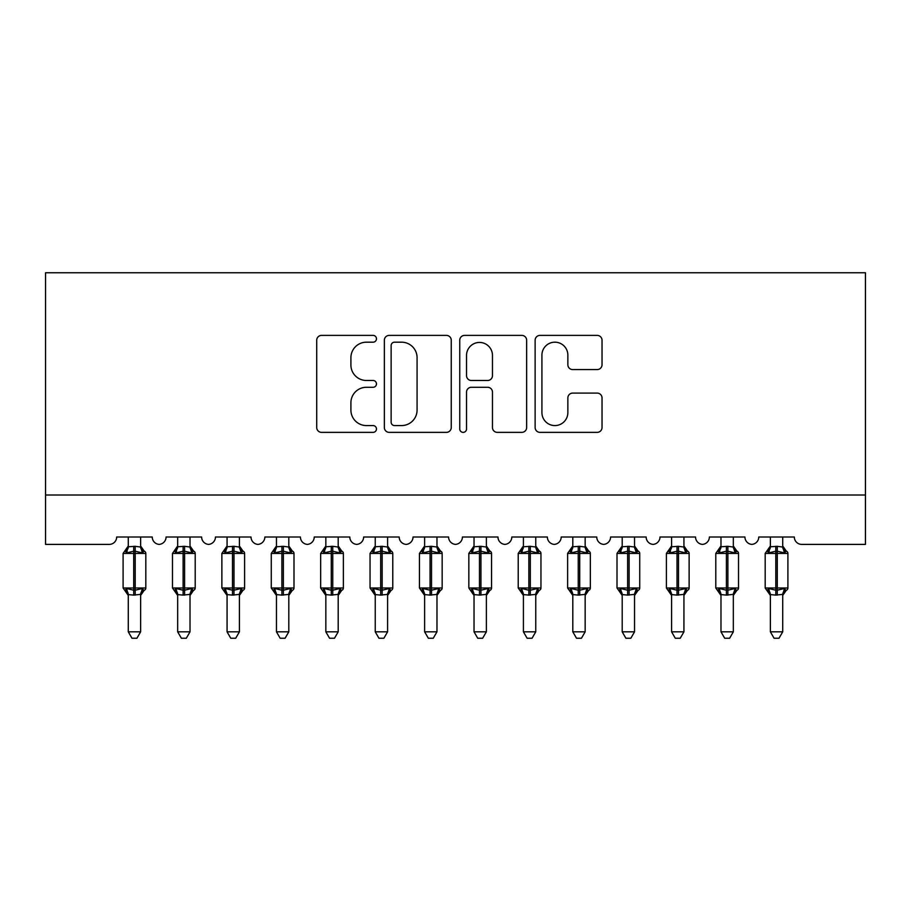 <?xml version="1.0" encoding="UTF-8"?>
<svg xmlns="http://www.w3.org/2000/svg" width="911" height="911" viewBox="0 0 911 911"><rect width="100%" height="100%" fill="white"/><g stroke="black" fill="none" stroke-linecap="round" stroke-linejoin="round"><path stroke-width="1.37" d="M376.471 338.79A3.393 3.393 0 0 0 373.077 335.396L321.572 335.396A4.851 4.851 0 0 0 316.721 340.247L316.721 427.521A4.851 4.851 0 0 0 321.572 432.361L373.077 432.361A3.393 3.393 0 0 0 376.471 428.967A3.393 3.393 0 0 0 373.077 425.574L366.416 425.574A15.51 15.51 0 0 1 350.906 410.064L350.906 402.787A15.51 15.51 0 0 1 366.416 387.277L373.077 387.277A3.393 3.393 0 0 0 376.471 383.884A3.393 3.393 0 0 0 373.077 380.491L366.416 380.491A15.51 15.51 0 0 1 350.906 364.969L350.906 357.704A15.51 15.51 0 0 1 366.416 342.183L373.077 342.183A3.393 3.393 0 0 0 376.471 338.79M597.183 369.581A4.851 4.851 0 0 0 602.034 364.73L602.034 340.247A4.851 4.851 0 0 0 597.183 335.396L539.984 335.396A4.851 4.851 0 0 0 535.133 340.247L535.133 427.521A4.851 4.851 0 0 0 539.984 432.361L597.183 432.361A4.851 4.851 0 0 0 602.034 427.521L602.034 397.936A4.851 4.851 0 0 0 597.183 393.096L572.7 393.096A4.851 4.851 0 0 0 567.86 397.936L567.86 412.603A12.97 12.97 0 0 1 554.89 425.574A12.97 12.97 0 0 1 541.92 412.603L541.92 355.153A12.97 12.97 0 0 1 554.89 342.183A12.97 12.97 0 0 1 567.86 355.153L567.86 364.73A4.851 4.851 0 0 0 572.7 369.581L597.183 369.581M865.45 495.015L865.45 272.753L45.55 272.753L45.55 544.402L109.263 544.402A7.413 7.413 0 0 0 116.676 537L152.239 537A7.413 7.413 0 0 0 159.152 544.391A7.413 7.413 0 0 0 166.064 537L201.627 537A7.413 7.413 0 0 0 208.539 544.391A7.413 7.413 0 0 0 215.451 537L251.015 537A7.413 7.413 0 0 0 257.938 544.391A7.413 7.413 0 0 0 264.85 537L300.414 537A7.413 7.413 0 0 0 307.326 544.391A7.413 7.413 0 0 0 314.238 537L349.801 537A7.413 7.413 0 0 0 356.713 544.391A7.413 7.413 0 0 0 363.637 537L399.189 537A7.413 7.413 0 0 0 406.112 544.391A7.413 7.413 0 0 0 413.025 537L448.588 537A7.413 7.413 0 0 0 455.5 544.391A7.413 7.413 0 0 0 462.412 537L497.975 537A7.413 7.413 0 0 0 504.888 544.391A7.413 7.413 0 0 0 511.811 537L547.363 537A7.413 7.413 0 0 0 554.287 544.391A7.413 7.413 0 0 0 561.199 537L596.762 537A7.413 7.413 0 0 0 603.674 544.391A7.413 7.413 0 0 0 610.586 537L646.15 537A7.413 7.413 0 0 0 653.062 544.391A7.413 7.413 0 0 0 659.985 537L695.548 537A7.413 7.413 0 0 0 702.461 544.391A7.413 7.413 0 0 0 709.373 537L744.936 537A7.413 7.413 0 0 0 751.848 544.391A7.413 7.413 0 0 0 758.761 537L794.324 537A7.413 7.413 0 0 0 801.737 544.402L865.45 544.402L865.45 495.015L45.55 495.015M451.252 340.247A4.851 4.851 0 0 0 446.413 335.396L389.202 335.396A4.851 4.851 0 0 0 384.351 340.247L384.351 427.521A4.851 4.851 0 0 0 389.202 432.361L446.413 432.361A4.851 4.851 0 0 0 451.252 427.521L451.252 340.247M464.587 335.396L521.798 335.396A4.851 4.851 0 0 1 526.649 340.247L526.649 427.521A4.851 4.851 0 0 1 521.798 432.361L497.315 432.361A4.851 4.851 0 0 1 492.464 427.521L492.464 392.129A4.851 4.851 0 0 0 487.624 387.277L471.374 387.277A4.851 4.851 0 0 0 466.534 392.129L466.534 428.967A3.393 3.393 0 0 1 463.141 432.361A3.393 3.393 0 0 1 459.748 428.967L459.748 340.247A4.851 4.851 0 0 1 464.587 335.396M394.531 342.183A3.393 3.393 0 0 0 391.138 345.576L391.138 422.18A3.393 3.393 0 0 0 394.531 425.574L401.569 425.574A15.51 15.51 0 0 0 417.079 410.064L417.079 357.704A15.51 15.51 0 0 0 401.569 342.183L394.531 342.183M492.464 355.404A12.97 12.97 0 0 0 479.493 342.434A12.97 12.97 0 0 0 466.534 355.404L466.534 375.639A4.851 4.851 0 0 0 471.374 380.491L487.624 380.491A4.851 4.851 0 0 0 492.464 375.639L492.464 355.404M128.28 631.824L140.624 631.824L136.923 638.247L131.993 638.247L128.28 631.824L128.28 594.587A5.432 5.181 180 0 0 125.433 590.066L126.492 588.472L133.712 590.214L133.712 587.994L135.192 587.994L135.192 551.201L142.423 552.931L144.189 551.098A2.471 2.471 0 0 1 145.817 553.421L123.099 553.421L123.099 587.994L133.712 587.994L133.712 551.201L126.492 552.931L125.433 551.349A5.432 5.181 0 0 0 128.28 546.782L135.192 546.315L140.636 547.044L140.624 537M140.624 631.824L140.636 594.371L133.712 595.099L133.712 590.214L135.192 590.214L135.192 587.994L145.817 587.994A2.471 2.471 0 0 1 144.189 590.317L140.624 595.418M140.624 594.621L140.624 594.587A5.432 5.181 180 0 1 143.482 590.066L144.189 590.317M133.712 595.099L128.28 594.621M128.28 537L128.28 546.816M140.624 546.782L140.624 546.782A5.432 5.181 0 0 0 143.482 551.349M135.192 595.099L135.192 590.214L142.423 588.472L143.482 590.066M126.492 552.931L127.21 550.836M142.423 552.931L140.636 547.044M140.636 594.371L142.423 588.472M128.28 594.371L126.492 588.472M177.668 631.824L190.023 631.824L186.311 638.247L181.38 638.247L177.668 631.824L177.668 594.587A5.432 5.181 180 0 0 174.821 590.066L175.88 588.472L183.111 590.214L183.111 587.994L184.591 587.994L184.591 551.201L191.811 552.931L193.587 551.098A2.471 2.471 0 0 1 195.205 553.421L172.486 553.421L172.486 587.994L183.111 587.994L183.111 551.201L175.88 552.931L174.821 551.349A5.432 5.181 0 0 0 177.668 546.782L184.591 546.315L190.023 547.044L190.023 537M190.023 631.824L190.023 594.371L183.111 595.099L183.111 590.214L184.591 590.214L184.591 587.994L195.205 587.994A2.471 2.471 0 0 1 193.587 590.317L190.023 595.418M190.023 594.621L190.023 594.587A5.432 5.181 180 0 1 192.87 590.066L193.587 590.317M183.111 595.099L177.668 594.621M177.668 537L177.668 546.816M192.87 551.349A5.432 5.181 0 0 1 190.023 546.782L190.023 546.816M184.591 595.099L184.591 590.214L191.811 588.472L192.87 590.066M175.88 552.931L176.609 550.836M191.811 552.931L190.023 547.044M190.023 594.371L191.811 588.472M177.668 594.371L175.88 588.472M227.067 631.824L239.411 631.824L235.71 638.247L230.768 638.247L227.067 631.824L227.067 594.587A5.432 5.181 180 0 0 224.208 590.066L225.268 588.472L232.499 590.214L232.499 587.994L233.979 587.994L233.979 551.201L241.199 552.931L242.975 551.098A2.471 2.471 0 0 1 244.603 553.421L221.874 553.421L221.874 587.994L232.499 587.994L232.499 551.201L225.268 552.931L224.208 551.349A5.432 5.181 0 0 0 227.067 546.782L233.979 546.315L239.411 547.044L239.411 537M239.411 631.824L239.411 594.371L232.499 595.099L232.499 590.214L233.979 590.214L233.979 587.994L244.603 587.994A2.471 2.471 0 0 1 242.975 590.317L239.411 595.418M239.411 594.621L239.411 594.587A5.432 5.181 180 0 1 242.269 590.066L242.975 590.317M232.499 595.099L227.067 594.621L225.268 588.472M227.067 537L227.067 546.816M242.269 551.349A5.432 5.181 0 0 1 239.411 546.782L239.411 546.816M233.979 595.099L233.979 590.214L241.199 588.472L242.269 590.066M225.268 552.931L225.996 550.836M241.199 552.931L239.411 547.044M239.411 594.371L241.199 588.472M276.454 631.824L288.798 631.824L285.097 638.247L280.167 638.247L276.454 631.824L276.454 594.587A5.432 5.181 180 0 0 273.607 590.066L274.666 588.472L281.886 590.214L281.886 587.994L283.367 587.994L283.367 551.201L290.598 552.931L292.374 551.098A2.471 2.471 0 0 1 293.991 553.421L271.273 553.421L271.273 587.994L281.886 587.994L281.886 551.201L274.666 552.931L273.607 551.349A5.432 5.181 0 0 0 276.454 546.782L283.367 546.315L288.81 547.044L288.798 537M288.798 631.824L288.81 594.371L281.886 595.099L281.886 590.214L283.367 590.214L283.367 587.994L293.991 587.994A2.471 2.471 0 0 1 292.374 590.317L288.798 595.418M288.798 594.621L288.798 594.587A5.432 5.181 180 0 1 291.657 590.066L292.374 590.317M281.886 595.099L276.454 594.621L274.666 588.472M276.454 537L276.454 546.816M291.657 551.349A5.432 5.181 0 0 1 288.798 546.782L288.798 546.816M283.367 595.099L283.367 590.214L290.598 588.472L291.657 590.066M274.666 552.931L275.395 550.836M290.598 552.931L288.81 547.044M288.81 594.371L290.598 588.472M325.842 631.824L338.197 631.824L334.485 638.247L329.554 638.247L325.842 631.824L325.842 594.587A5.432 5.181 180 0 0 322.995 590.066L324.054 588.472L331.285 590.214L331.285 587.994L332.766 587.994L332.766 551.201L339.985 552.931L341.762 551.098A2.471 2.471 0 0 1 343.379 553.421L320.661 553.421L320.661 587.994L331.285 587.994L331.285 551.201L324.054 552.931L322.995 551.349A5.432 5.181 0 0 0 325.842 546.782L332.766 546.315L338.197 547.044L338.197 537M338.197 631.824L338.197 594.371L331.285 595.099L331.285 590.214L332.766 590.214L332.766 587.994L343.379 587.994A2.471 2.471 0 0 1 341.762 590.317L338.197 595.418M338.197 594.621L338.197 594.587A5.432 5.181 180 0 1 341.044 590.066L341.762 590.317M331.285 595.099L325.842 594.621L324.054 588.472M325.842 537L325.842 546.816M341.044 551.349A5.432 5.181 0 0 1 338.197 546.782L338.197 546.816M332.766 595.099L332.766 590.214L339.985 588.472L341.044 590.066M324.054 552.931L324.783 550.836M339.985 552.931L338.197 547.044M338.197 594.371L339.985 588.472M375.241 631.824L387.585 631.824L383.884 638.247L378.942 638.247L375.241 631.824L375.241 594.587A5.432 5.181 180 0 0 372.383 590.066L373.442 588.472L380.673 590.214L380.673 587.994L382.153 587.994L382.153 551.201L389.373 552.931L391.149 551.098A2.471 2.471 0 0 1 392.778 553.421L370.048 553.421L370.048 587.994L380.673 587.994L380.673 551.201L373.442 552.931L372.383 551.349A5.432 5.181 0 0 0 375.241 546.782L382.153 546.315L387.596 547.044L387.585 537M387.585 631.824L387.596 594.371L380.673 595.099L380.673 590.214L382.153 590.214L382.153 587.994L392.778 587.994A2.471 2.471 0 0 1 391.149 590.317L387.585 595.418M387.585 594.621L387.585 594.587A5.432 5.181 180 0 1 390.443 590.066L391.149 590.317M380.673 595.099L375.241 594.587M375.241 537L375.241 546.816M387.585 546.782L387.585 546.782A5.432 5.181 0 0 0 390.443 551.349M382.153 595.099L382.153 590.214L389.373 588.472L390.443 590.066M373.442 552.931L374.17 550.836M389.373 552.931L387.596 547.044M387.596 594.371L389.373 588.472M375.23 594.371L373.442 588.472M424.628 631.824L436.973 631.824L433.272 638.247L428.341 638.247L424.628 631.824L424.628 594.587A5.432 5.181 180 0 0 421.782 590.066L422.841 588.472L430.06 590.214L430.06 587.994L431.541 587.994L431.541 551.201L438.772 552.931L440.548 551.098A2.471 2.471 0 0 1 442.165 553.421L419.447 553.421L419.447 587.994L430.06 587.994L430.06 551.201L422.841 552.931L421.782 551.349A5.432 5.181 0 0 0 424.628 546.782L431.541 546.315L436.984 547.044L436.973 537M436.973 631.824L436.984 594.371L430.06 595.099L430.06 590.214L431.541 590.214L431.541 587.994L442.165 587.994A2.471 2.471 0 0 1 440.548 590.317L436.973 595.418M436.973 594.621L436.973 594.587A5.432 5.181 180 0 1 439.831 590.066L440.548 590.317M430.06 595.099L424.628 594.587M424.628 537L424.628 546.816M436.973 546.782L436.973 546.782A5.432 5.181 0 0 0 439.831 551.349M431.541 595.099L431.541 590.214L438.772 588.472L439.831 590.066M422.841 552.931L423.569 550.836M438.772 552.931L436.984 547.044M436.984 594.371L438.772 588.472M424.628 594.371L422.841 588.472M474.027 631.824L486.372 631.824L482.659 638.247L477.728 638.247L474.027 631.824L474.027 594.587A5.432 5.181 180 0 0 471.169 590.066L472.228 588.472L479.459 590.214L479.459 587.994L480.94 587.994L480.94 551.201L488.159 552.931L489.936 551.098A2.471 2.471 0 0 1 491.553 553.421L468.835 553.421L468.835 587.994L479.459 587.994L479.459 551.201L472.228 552.931L471.169 551.349A5.432 5.181 0 0 0 474.027 546.782L480.94 546.315L486.372 547.044L486.372 537M486.372 631.824L486.372 594.371L479.459 595.099L479.459 590.214L480.94 590.214L480.94 587.994L491.553 587.994A2.471 2.471 0 0 1 489.936 590.317L486.372 595.418M486.372 594.621L486.372 594.587A5.432 5.181 180 0 1 489.218 590.066L489.936 590.317M479.459 595.099L474.027 594.587M474.027 537L474.027 546.816M486.372 546.782L486.372 546.782A5.432 5.181 0 0 0 489.218 551.349M480.94 595.099L480.94 590.214L488.159 588.472L489.218 590.066M472.228 552.931L472.957 550.836M488.159 552.931L486.372 547.044M486.372 594.371L488.159 588.472M474.016 594.371L472.228 588.472M523.415 631.824L535.759 631.824L532.058 638.247L527.116 638.247L523.415 631.824L523.415 594.587A5.432 5.181 180 0 0 520.557 590.066L521.627 588.472L528.847 590.214L528.847 587.994L530.327 587.994L530.327 551.201L537.558 552.931L539.323 551.098A2.471 2.471 0 0 1 540.952 553.421L518.222 553.421L518.222 587.994L528.847 587.994L528.847 551.201L521.627 552.931L520.557 551.349A5.432 5.181 0 0 0 523.415 546.782L530.327 546.315L535.77 547.044L535.759 537M535.759 631.824L535.77 594.371L528.847 595.099L528.847 590.214L530.327 590.214L530.327 587.994L540.952 587.994A2.471 2.471 0 0 1 539.323 590.317L535.759 595.418M535.759 594.621L535.759 594.587A5.432 5.181 180 0 1 538.617 590.066L539.323 590.317M528.847 595.099L523.415 594.587M523.415 537L523.415 546.816M535.759 546.782L535.759 546.782A5.432 5.181 0 0 0 538.617 551.349M530.327 595.099L530.327 590.214L537.558 588.472L538.617 590.066M521.627 552.931L522.345 550.836M537.558 552.931L535.77 547.044M535.77 594.371L537.558 588.472M523.404 594.371L521.627 588.472M572.803 631.824L585.158 631.824L581.446 638.247L576.515 638.247L572.803 631.824L572.803 594.587A5.432 5.181 180 0 0 569.956 590.066L571.015 588.472L578.234 590.214L578.234 587.994L579.715 587.994L579.715 551.201L586.946 552.931L588.722 551.098A2.471 2.471 0 0 1 590.339 553.421L567.621 553.421L567.621 587.994L578.234 587.994L578.234 551.201L571.015 552.931L569.956 551.349A5.432 5.181 0 0 0 572.803 546.782L579.715 546.315L585.158 547.044L585.158 537M585.158 631.824L585.158 594.371L578.234 595.099L578.234 590.214L579.715 590.214L579.715 587.994L590.339 587.994A2.471 2.471 0 0 1 588.722 590.317L585.158 595.418M585.158 594.621L585.158 594.587A5.432 5.181 180 0 1 588.005 590.066L588.722 590.317M578.234 595.099L572.803 594.587M572.803 537L572.803 546.816M585.158 546.782L585.158 546.782A5.432 5.181 0 0 0 588.005 551.349M579.715 595.099L579.715 590.214L586.946 588.472L588.005 590.066M571.015 552.931L571.744 550.836M586.946 552.931L585.158 547.044M585.158 594.371L586.946 588.472M572.803 594.371L571.015 588.472M622.202 631.824L634.546 631.824L630.833 638.247L625.903 638.247L622.202 631.824L622.202 594.587A5.432 5.181 180 0 0 619.343 590.066L620.402 588.472L627.633 590.214L627.633 587.994L629.114 587.994L629.114 551.201L636.333 552.931L638.11 551.098A2.471 2.471 0 0 1 639.727 553.421L617.009 553.421L617.009 587.994L627.633 587.994L627.633 551.201L620.402 552.931L619.343 551.349A5.432 5.181 0 0 0 622.202 546.782L629.114 546.315L634.546 547.044L634.546 537M634.546 631.824L634.546 594.371L627.633 595.099L627.633 590.214L629.114 590.214L629.114 587.994L639.727 587.994A2.471 2.471 0 0 1 638.11 590.317L634.546 595.418M634.546 594.621L634.546 594.587A5.432 5.181 180 0 1 637.393 590.066L638.11 590.317M627.633 595.099L622.202 594.587M622.202 537L622.202 546.816M634.546 546.782L634.546 546.782A5.432 5.181 0 0 0 637.393 551.349M629.114 595.099L629.114 590.214L636.333 588.472L637.393 590.066M620.402 552.931L621.131 550.836M636.333 552.931L634.546 547.044M634.546 594.371L636.333 588.472M622.19 594.371L620.402 588.472M671.589 631.824L683.933 631.824L680.232 638.247L675.29 638.247L671.589 631.824L671.589 594.587A5.432 5.181 180 0 0 668.731 590.066L669.801 588.472L677.021 590.214L677.021 587.994L678.501 587.994L678.501 551.201L685.732 552.931L687.498 551.098A2.471 2.471 0 0 1 689.126 553.421L666.397 553.421L666.397 587.994L677.021 587.994L677.021 551.201L669.801 552.931L668.731 551.349A5.432 5.181 0 0 0 671.589 546.782L678.501 546.315L683.945 547.044L683.933 537M683.933 631.824L683.945 594.371L677.021 595.099L677.021 590.214L678.501 590.214L678.501 587.994L689.126 587.994A2.471 2.471 0 0 1 687.498 590.317L683.933 595.418M683.933 594.621L683.933 594.587A5.432 5.181 180 0 1 686.792 590.066L687.498 590.317M677.021 595.099L671.589 594.587M671.589 537L671.589 546.816M686.792 551.349A5.432 5.181 0 0 1 683.933 546.782L683.933 546.816M678.501 595.099L678.501 590.214L685.732 588.472L686.792 590.066M669.801 552.931L670.519 550.836M685.732 552.931L683.945 547.044M683.945 594.371L685.732 588.472M671.589 594.371L669.801 588.472M720.977 631.824L733.332 631.824L729.62 638.247L724.689 638.247L720.977 631.824L720.977 594.587A5.432 5.181 180 0 0 718.13 590.066L719.189 588.472L726.409 590.214L726.409 587.994L727.889 587.994L727.889 551.201L735.12 552.931L736.897 551.098A2.471 2.471 0 0 1 738.514 553.421L715.795 553.421L715.795 587.994L726.409 587.994L726.409 551.201L719.189 552.931L718.13 551.349A5.432 5.181 0 0 0 720.977 546.782L727.889 546.315L733.332 547.044L733.332 537M733.332 631.824L733.332 594.371L726.409 595.099L726.409 590.214L727.889 590.214L727.889 587.994L738.514 587.994A2.471 2.471 0 0 1 736.897 590.317L733.332 595.418M733.332 594.621L733.332 594.587A5.432 5.181 180 0 1 736.179 590.066L736.897 590.317M726.409 595.099L720.977 594.587M720.977 537L720.977 546.816M736.179 551.349A5.432 5.181 0 0 1 733.332 546.782L733.332 546.816M727.889 595.099L727.889 590.214L735.12 588.472L736.179 590.066M719.189 552.931L719.918 550.836M735.12 552.931L733.332 547.044M733.332 594.371L735.12 588.472M720.977 594.371L719.189 588.472M770.376 631.824L782.72 631.824L779.007 638.247L774.077 638.247L770.376 631.824L770.376 594.587A5.432 5.181 180 0 0 767.517 590.066L768.577 588.472L775.808 590.214L775.808 587.994L777.288 587.994L777.288 551.201L784.508 552.931L786.284 551.098A2.471 2.471 0 0 1 787.901 553.421L765.183 553.421L765.183 587.994L775.808 587.994L775.808 551.201L768.577 552.931L767.517 551.349A5.432 5.181 0 0 0 770.376 546.782L777.288 546.315L782.72 547.044L782.72 537M782.72 631.824L782.72 594.371L775.808 595.099L775.808 590.214L777.288 590.214L777.288 587.994L787.901 587.994A2.471 2.471 0 0 1 786.284 590.317L782.72 595.418M782.72 594.621L782.72 594.587A5.432 5.181 180 0 1 785.567 590.066L786.284 590.317M775.808 595.099L770.376 594.587M770.376 537L770.376 546.816M785.567 551.349A5.432 5.181 0 0 1 782.72 546.782L782.72 546.816M777.288 595.099L777.288 590.214L784.508 588.472L785.567 590.066M768.577 552.931L769.305 550.836M784.508 552.931L782.72 547.044M782.72 594.371L784.508 588.472M770.364 594.371L768.577 588.472M135.192 546.315L135.192 551.201L133.712 551.201L133.712 546.315M184.591 546.315L184.591 551.201L183.111 551.201L183.111 546.315M233.979 546.315L233.979 551.201L232.499 551.201L232.499 546.315M283.367 546.315L283.367 551.201L281.886 551.201L281.886 546.315M332.766 546.315L332.766 551.201L331.285 551.201L331.285 546.315M382.153 546.315L382.153 551.201L380.673 551.201L380.673 546.315M431.541 546.315L431.541 551.201L430.06 551.201L430.06 546.315M480.94 546.315L480.94 551.201L479.459 551.201L479.459 546.315M530.327 546.315L530.327 551.201L528.847 551.201L528.847 546.315M579.715 546.315L579.715 551.201L578.234 551.201L578.234 546.315M629.114 546.315L629.114 551.201L627.633 551.201L627.633 546.315M678.501 546.315L678.501 551.201L677.021 551.201L677.021 546.315M727.889 546.315L727.889 551.201L726.409 551.201L726.409 546.315M777.288 546.315L777.288 551.201L775.808 551.201L775.808 546.315M145.817 587.994L145.817 553.421M128.28 595.418L123.099 587.994M128.28 545.996L123.099 553.421M144.189 551.098L140.624 545.996M195.205 587.994L195.205 553.421M177.668 595.418L172.486 587.994M177.668 545.996L172.486 553.421M193.587 551.098L190.023 545.996M244.603 587.994L244.603 553.421M227.067 595.418L221.874 587.994M227.067 545.996L221.874 553.421M242.975 551.098L239.411 545.996M293.991 587.994L293.991 553.421M276.454 595.418L271.273 587.994M276.454 545.996L271.273 553.421M292.374 551.098L288.798 545.996M343.379 587.994L343.379 553.421M325.842 595.418L320.661 587.994M325.842 545.996L320.661 553.421M341.762 551.098L338.197 545.996M392.778 587.994L392.778 553.421M375.241 595.418L370.048 587.994M375.241 545.996L370.048 553.421M391.149 551.098L387.585 545.996M442.165 587.994L442.165 553.421M424.628 595.418L419.447 587.994M424.628 545.996L419.447 553.421M440.548 551.098L436.973 545.996M491.553 587.994L491.553 553.421M474.027 595.418L468.835 587.994M474.027 545.996L468.835 553.421M489.936 551.098L486.372 545.996M540.952 587.994L540.952 553.421M523.415 595.418L518.222 587.994M523.415 545.996L518.222 553.421M539.323 551.098L535.759 545.996M590.339 587.994L590.339 553.421M572.803 595.418L567.621 587.994M572.803 545.996L567.621 553.421M588.722 551.098L585.158 545.996M639.727 587.994L639.727 553.421M622.202 595.418L617.009 587.994M622.202 545.996L617.009 553.421M638.11 551.098L634.546 545.996M689.126 587.994L689.126 553.421M671.589 595.418L666.397 587.994M671.589 545.996L666.397 553.421M687.498 551.098L683.933 545.996M738.514 587.994L738.514 553.421M720.977 595.418L715.795 587.994M720.977 545.996L715.795 553.421M736.897 551.098L733.332 545.996M787.901 587.994L787.901 553.421M770.376 595.418L765.183 587.994M770.376 545.996L765.183 553.421M786.284 551.098L782.72 545.996"/></g></svg>
